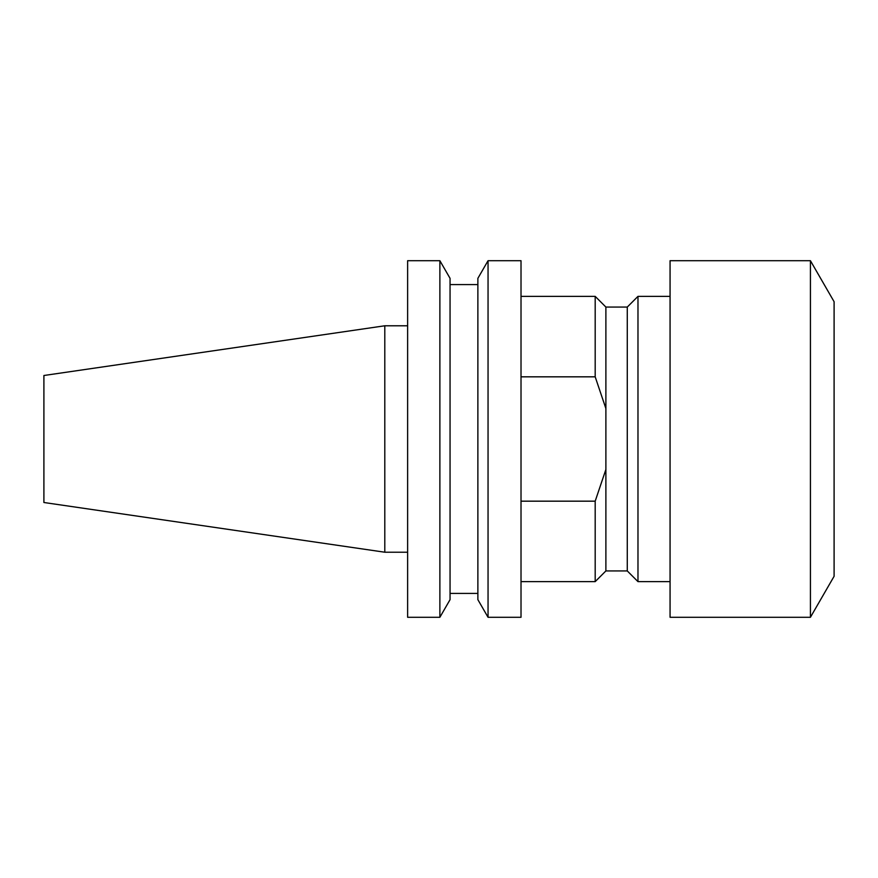 <?xml version="1.0" encoding="UTF-8"?>
<svg xmlns="http://www.w3.org/2000/svg" width="878" height="878" viewBox="0 0 878 878"><rect width="100%" height="100%" fill="white"/><g stroke="black" fill="none" stroke-linecap="round" stroke-linejoin="round"><path stroke-width="1.32" d="M810.427 617.289L834.1 576.286L834.1 301.714L810.427 260.711L670.068 260.711L670.068 617.289L810.427 617.289L810.427 260.711M670.068 581.631L637.977 581.631L637.977 296.369L627.276 307.059L605.886 307.059L595.185 296.369L521.016 296.369M637.977 581.631L627.276 570.941L627.276 307.059M627.276 570.941L605.886 570.941L605.886 307.059M521.016 617.289L521.016 260.711L488.047 260.711L488.047 617.289L521.016 617.289M488.047 617.289L477.873 599.663L477.873 278.337L488.047 260.711M477.873 284.593L450.052 284.593M477.873 593.407L450.052 593.407M439.878 617.289L450.052 599.663L450.052 278.337L439.878 260.711L407.622 260.711L407.622 617.289L439.878 617.289L439.878 260.711M407.622 325.782L384.794 325.782L384.794 552.218L407.622 552.218M384.794 552.218L43.9 502.501L43.9 375.499L384.794 325.782M605.886 570.941L595.185 581.631L595.185 501.173L521.016 501.173M521.016 376.827L595.185 376.827L595.185 296.369M605.886 469.467L595.185 501.173M595.185 376.827L605.886 408.533M595.185 581.631L521.016 581.631M670.068 296.369L637.977 296.369"/></g></svg>
